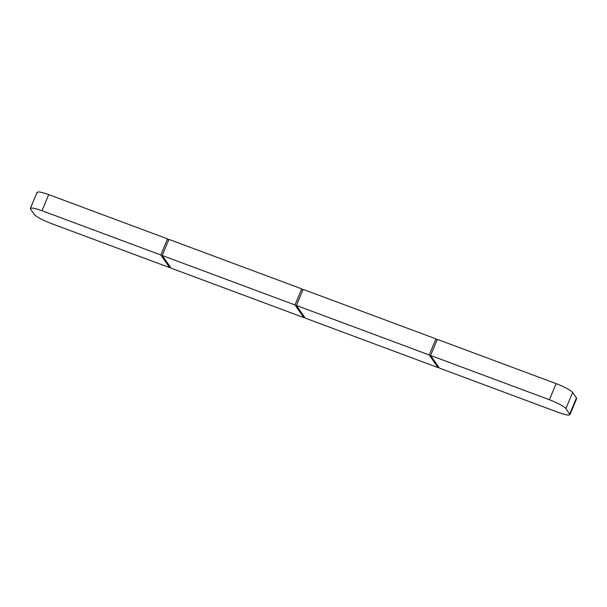 <?xml version="1.0" encoding="UTF-8"?>
<svg xmlns="http://www.w3.org/2000/svg" width="607" height="607" viewBox="0 0 607 607"><rect width="100%" height="100%" fill="white"/><g stroke="black" fill="none" stroke-linecap="round" stroke-linejoin="round"><path stroke-width="0.91" d="M549.403 399.732L556.141 383.632L437.321 339.374L430.591 355.467L549.403 399.732C558 403.101 563.501 406.045 565.921 408.557L569.92 414.702L576.65 398.602L576.453 397.881L569.723 413.974C570.36 415.825 566.543 415.294 558.273 412.388L439.46 368.123L430.591 355.467M556.141 383.632C564.73 387.008 570.231 389.944 572.651 392.456L576.453 397.881M301.732 288.864L168.936 239.393L162.206 255.494L295.002 304.957L301.732 288.864L302.741 290.305M304.259 316.695L303.872 317.613L295.002 304.957M303.872 317.613L171.075 268.15L162.206 255.494M435.925 338.85L303.128 289.387L296.398 305.48L429.195 354.951L435.925 338.85L436.934 340.299M429.195 354.951L438.064 367.607L305.268 318.136L296.398 305.48M438.451 366.681L438.064 367.607M170.066 266.701L169.679 267.626L160.809 254.97L167.54 238.877L168.549 240.319M160.809 254.97L41.989 210.712C33.719 207.799 29.91 207.268 30.547 209.119L34.349 214.544C36.769 217.056 42.27 219.992 50.859 223.368L169.679 267.626M37.08 192.298L30.35 208.398L30.547 209.119M167.54 238.877L48.727 194.612C40.457 191.706 36.64 191.175 37.277 193.026M565.921 408.557L572.651 392.456M48.727 194.612L41.989 210.712"/></g></svg>
